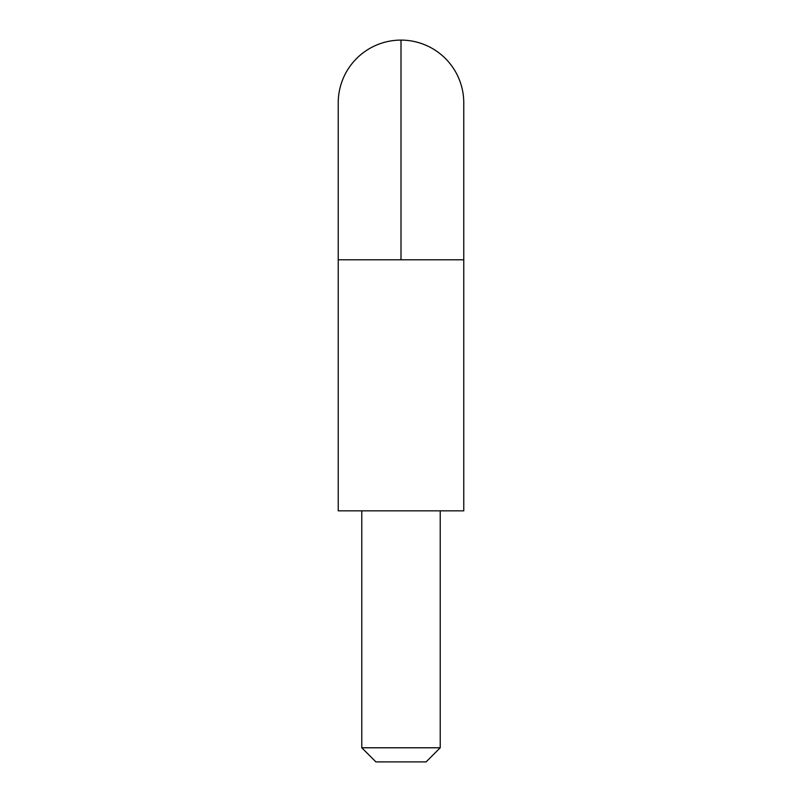 <?xml version="1.0" encoding="UTF-8"?>
<svg xmlns="http://www.w3.org/2000/svg" width="802" height="802" viewBox="0 0 802 802"><rect width="100%" height="100%" fill="white"/><g stroke="black" fill="none" stroke-linecap="round" stroke-linejoin="round"><path stroke-width="1.2" d="M463.767 102.867A62.767 62.767 0 0 0 401 40.1L401 259.778L463.767 259.778L338.233 259.778L338.233 510.844L463.767 510.844L463.767 259.778L463.767 510.844L338.233 510.844L338.233 259.778L401 259.778L401 40.1A62.767 62.767 0 0 1 463.767 102.867L463.767 259.778M361.772 747.775L440.228 747.775L440.228 510.844L440.228 747.775L361.772 747.775L375.897 761.9L426.103 761.9L440.228 747.775L426.103 761.9L375.897 761.9L361.772 747.775L361.772 510.844L361.772 747.775M338.233 102.867A62.767 62.767 0 0 1 401 40.1A62.767 62.767 0 0 0 338.233 102.867L338.233 259.778"/></g></svg>
